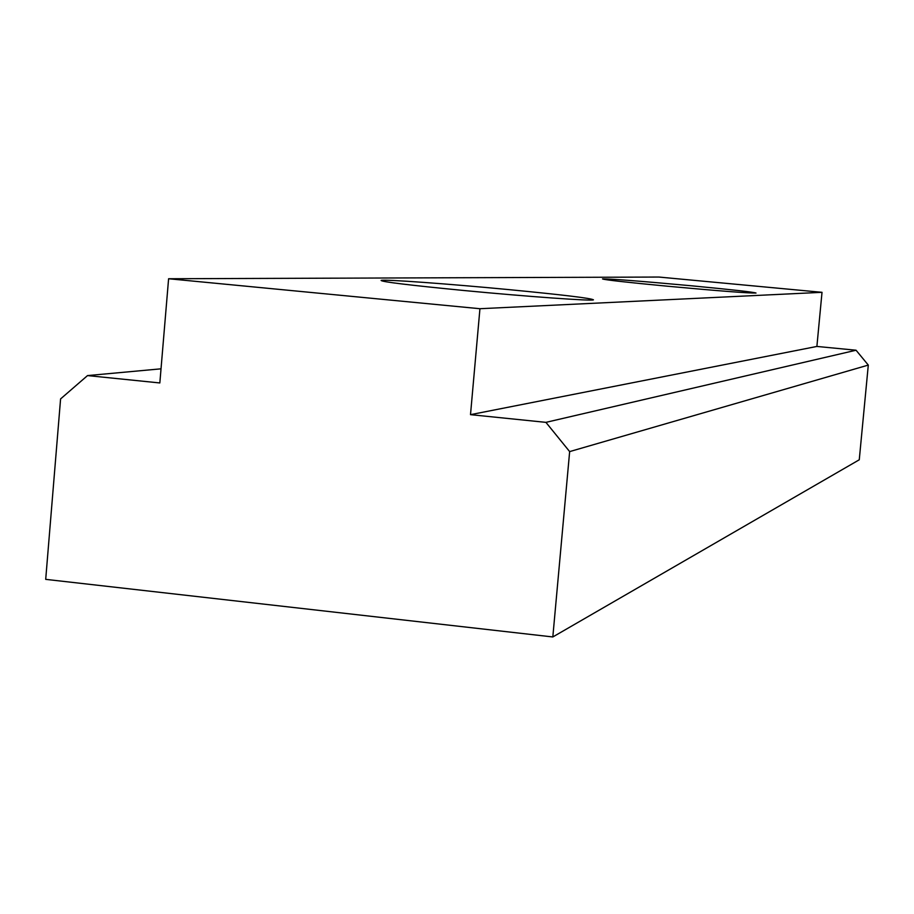 <?xml version="1.0" encoding="UTF-8"?>
<svg xmlns="http://www.w3.org/2000/svg" width="914" height="914" viewBox="0 0 914 914"><rect width="100%" height="100%" fill="white"/><g stroke="black" fill="none" stroke-linecap="round" stroke-linejoin="round"><path stroke-width="1.37" d="M667.403 286.208C719.169 290.96 748.703 293.245 756.027 293.04C753.513 292.08 731.68 289.635 690.516 285.705C640.131 281.078 610.803 278.816 602.532 278.919C604.063 279.787 625.69 282.22 667.403 286.208M464.483 290.561C527.012 296.57 592.386 301.22 593.472 299.849C591.518 298.295 563.298 294.891 508.801 289.612C449.185 283.9 384.326 279.181 381.104 280.404C381.104 281.752 408.901 285.145 464.483 290.561M868.3 365.086L859.263 459.788L552.821 636.955L45.7 579.362L60.587 398.915L87.527 375.585L159.836 382.955L168.599 278.747L479.941 308.715L470.504 414.659L545.921 422.359L856.052 350.222L868.3 365.086L569.651 451.596L552.821 636.955M161.024 368.822L87.527 375.585M479.941 308.715L822.017 292.32L658.857 277.045L168.599 278.747M822.017 292.32L816.888 346.44L470.504 414.659M816.888 346.44L856.052 350.222M569.651 451.596L545.921 422.359"/></g></svg>
